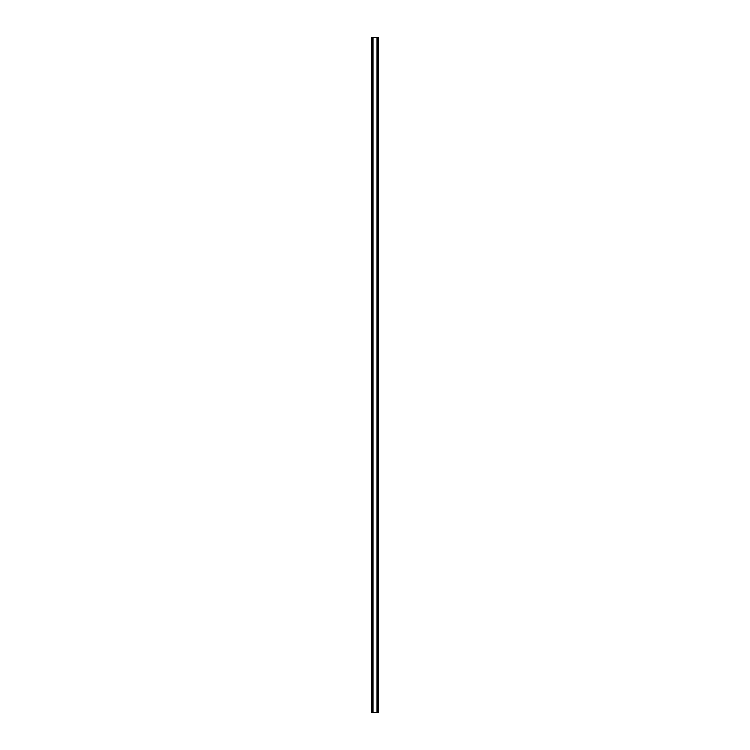 <?xml version="1.0" encoding="UTF-8"?>
<svg xmlns="http://www.w3.org/2000/svg" width="750" height="750" viewBox="0 0 750 750"><rect width="100%" height="100%" fill="white"/><g stroke="black" fill="none" stroke-linecap="round" stroke-linejoin="round"><path stroke-width="1.12" d="M373.069 712.5L373.069 37.5L371.484 37.5L371.484 712.5L378.516 712.5L378.516 37.5L377.916 37.5L377.916 712.5M373.069 37.5L376.931 37.5L376.931 712.5M376.931 37.5L377.916 37.5M372.084 37.5L372.084 712.5M372.469 37.5L372.469 712.5M377.531 37.5L377.531 712.5"/></g></svg>

